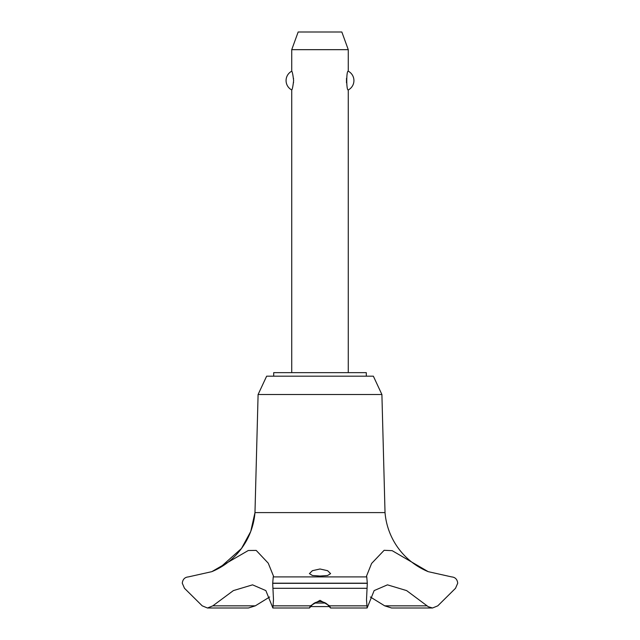 <?xml version="1.0" encoding="UTF-8"?>
<svg xmlns="http://www.w3.org/2000/svg" width="640" height="640" viewBox="0 0 640 640"><rect width="100%" height="100%" fill="white"/><g stroke="black" fill="none" stroke-linecap="round" stroke-linejoin="round"><path stroke-width="0.96" d="M366.296 376.184L366.296 372.656L273.704 372.656L273.704 376.184M381.904 394.512L373.36 376.184L266.64 376.184L258.096 394.512L254.976 512.592A70.152 70.152 0 0 1 212.896 571.2L220 567.632L241.488 548.488L250.736 531.48L254.976 512.592L385.024 512.592L381.904 394.512L258.096 394.512M207.48 608L248.424 608L255.296 605.84L212.832 605.84L207.48 608L202.216 605.84L184.488 588.296L182.28 583.192C182.728 579.336 184.76 577.24 188.376 576.904L211.792 571.664L248.296 550.504L256.208 550.416L268.232 563.16L273.496 576.144L273.24 576.904L366.76 576.904L366.504 576.144L371.6 563.456L384.136 550.296L392.168 550.664L428.208 571.664L451.632 576.904C455.24 577.24 457.272 579.336 457.72 583.192L455.512 588.296L437.784 605.84L432.52 608L428.208 606.672L406.616 590.592L387.456 584.848L374.144 590.592L367.12 608L366.504 599.736L367.312 583.336L366.76 576.904M255.296 605.84L269.672 596.984M428.208 571.664A70.152 70.152 0 0 1 385.024 512.592M273.24 576.904L272.688 583.336L367.312 583.336M272.688 583.192L367.312 583.192M320 600.328L329.616 605.84L330.552 608L328.56 605.84C326.808 603.264 323.952 601.832 320 601.552C316.048 601.832 313.192 603.264 311.44 605.84L309.448 608L310.384 605.84L320 600.328M320 576.048L312.44 575.504L309.4 573.624L312.416 570.688L320 568.992L327.592 570.688L330.6 573.624L327.56 575.504L320 576.048M348.272 372.656L348.272 89.952C346.256 90.944 346.256 70.208 348.272 71.2L348.272 49.672L291.728 49.672L291.728 71.2C292.32 71.592 292.944 74.72 293.616 80.576C292.944 86.44 292.32 89.56 291.728 89.952L291.728 372.656M293.504 82.84L293.544 82.336M293.544 78.824L293.504 78.312M346.496 78.312L346.496 82.84M291.728 49.672L298.16 32L341.84 32L348.272 49.672M348.272 71.2A10.6 10.6 0 0 1 348.272 89.952M291.728 89.952A10.6 10.6 0 0 1 291.728 71.2M314.496 603.056L325.504 603.056M329.128 606.584L310.864 606.584M272.688 583.336L273.496 599.736L272.88 608L265.856 590.592L252.544 584.848L233.384 590.592L212.832 605.84M427.168 605.84L384.704 605.84L391.576 608L432.52 608M370.328 596.984L384.704 605.84M329.616 605.84L366.68 605.84M272.92 588.296L367.08 588.296M273.32 605.84L310.384 605.84M211.792 571.664L212.728 571.272M330.552 608L367.12 608M309.448 608L272.88 608"/></g></svg>
